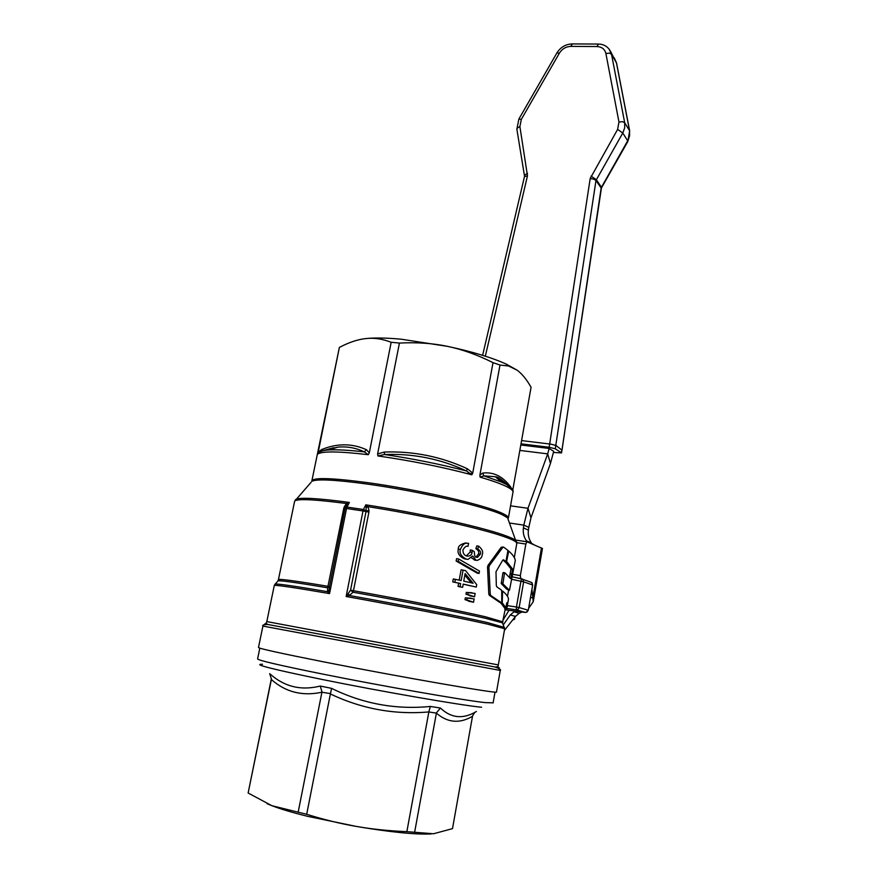 <?xml version="1.0" encoding="UTF-8"?>
<svg xmlns="http://www.w3.org/2000/svg" width="878" height="878" viewBox="0 0 878 878"><rect width="100%" height="100%" fill="white"/><g stroke="black" fill="none" stroke-linecap="round" stroke-linejoin="round"><path stroke-width="1.32" d="M530.971 517.79L550.451 463.452L547.696 453.871L527.985 508.296L530.971 517.79L528.808 527.371L523.804 525.121L523.409 527.887C522.794 532.683 523.815 536.996 526.449 540.826L531.442 542.944C528.819 539.147 527.81 534.867 528.413 530.114L528.808 527.371M485.325 356.183L527.469 175.819L519.886 126.553L521.323 119.386L559.418 53.119C562.139 48.85 565.926 46.611 570.788 46.391L596.941 46.545C601.792 46.819 604.777 49.124 605.886 53.481L618.968 122.042L617.607 129.417L590.181 178.552L549.694 443.884L555.851 445.376L561.755 449.986L561.525 452.916L553.491 452.444M530.718 582.136L529.73 581.785M530.499 597.479L532.836 597.863L531.914 589.292M521.609 578.821L520.753 578.525L520.336 575.573L525.856 544.053L526.976 541.781L542.439 548.509M522.476 579.129L512.456 576.846M504.389 630.437L515.496 616.411L519.183 613.261L514.025 611.79L510.305 614.973L515.496 616.411M510.305 614.973L503.204 624.982M514.168 610.956L514.025 611.79L514.365 610.978M526.548 541.726L526.449 540.826L526.295 541.682M541.485 547.85L532.836 597.863L533.242 601.759L528.622 608.322M522.081 612.01L519.183 613.261M531.388 543.284L534.011 544.689M509.459 523.025L523.804 525.121L527.985 508.296L510.557 505.838M519.831 450.414L547.696 453.871L549.134 448.46L553.711 451.336L550.451 463.452M549.134 448.46L520.797 444.992M521.576 440.591L549.683 443.994L549.145 447.253L555.28 448.812L561.294 452.653M521.005 443.818L549.145 447.253M555.28 448.812L595.986 180.451L622.787 133.006L627.682 140.82L601.2 187.749L561.953 450.381M549.694 443.884L555.84 445.442M513.465 619.758L514.475 619.275L513.882 619.111M514.475 619.275L515.046 617.19M466.887 473.483L472.584 473.637M504.334 627.419L487.564 622.601C461.312 616.565 399.666 604.448 349.411 595.514L353.044 592.211L350.552 590.159L346.141 596.502L349.411 595.514L348.336 593.737M514.321 557.585L516.835 543.295C516.758 541.726 512.181 539.388 503.094 536.282C479.278 527.985 418.257 514.497 368.014 506.672L365.786 504.828L363.459 509.514L366.06 510.82L369.001 510.678L368.014 506.672L366.159 507.583L366.016 511.556L368.903 512.148L369.001 510.678M516.681 542.055L515.715 540.42C513.893 538.938 509.657 537.062 503.006 534.779C478.883 526.328 416.238 512.532 365.786 504.828L366.159 507.583M278.447 579.546L294.525 501.689C294.942 498.463 312.261 499.077 346.459 503.511L347.084 504.773L349.378 502.425L346.459 503.511L344.198 507.001L345.317 507.714M345.614 507.133L347.084 504.773M345.361 507.627L345.087 508.428L347.029 507.078L349.378 502.425C318.56 498.309 300.781 497.266 296.018 499.308L295.249 499.988M344.198 507.001L343.748 508.417L345.076 508.483L329.448 586.756L345.076 508.45M329.459 586.691L327.648 587.799L327.527 591.684L329.074 590.378L329.448 586.756M343.748 508.417L327.648 587.799C297.851 582.794 281.322 580.468 278.085 580.808L275.253 584.046C278.6 583.771 296.029 586.317 327.527 591.684L329.557 593.594L329.074 590.378M468.589 543.372L467.381 543.295C464.692 542.725 462.366 544.755 460.401 549.387C459.117 553.063 461.126 556.334 466.427 559.187L468.073 559.374L472.605 555.994L476.117 560.285L477.193 560.394C480.475 559.198 482.154 557.245 482.241 554.545C483.405 551.955 482.22 549.156 478.675 546.16L477.72 548.969C480.211 550.627 481.111 552.339 480.387 554.128L477.5 557.365L476.71 557.278C475.799 555.379 474.998 560.23 474.241 551.593L472.155 550.265L472.068 552.394C471.947 554.413 470.619 555.675 468.106 556.191L466.942 556.048C464.297 555.5 462.947 553.469 462.925 549.979C464.846 546.774 466.547 545.578 467.996 546.39L468.589 543.372L466.613 543.175M466.339 555.873L470.169 552.097L470.246 549.968L472.155 550.265M465.581 559.056L464.462 558.869C459.26 556.345 457.219 553.074 458.338 549.057C457.943 546.357 460.302 544.327 465.395 542.999L466.613 543.076M474.932 560.098L471.508 557.837M478.675 546.16L476.831 545.886L475.865 548.684L477.72 548.969M476.03 557.036L478.576 553.842C479.212 551.9 478.312 550.177 475.865 548.684M468.172 592.727L467.842 594.527L474.537 596.788L475.141 593.451L466.295 592.409L472.09 592.749M471.486 596.096L465.977 594.208L466.295 592.409M474.537 596.788L469.653 595.789M467.842 594.527L465.977 594.208M479.487 571.095L458.645 558.979L456.571 558.66L456.143 561.031L458.206 561.36L479.07 573.455L479.487 571.095M479.07 573.455L477.27 573.169L456.143 561.031M458.645 558.979L458.206 561.36M467.184 598.17L466.866 599.937L473.549 602.242L474.153 598.895L465.307 597.852L471.102 598.203M470.498 601.562L464.989 599.619L465.307 597.852M473.549 602.242L468.654 601.243M466.866 599.937L464.989 599.619M460.632 583.519L460.039 586.767L462.618 587.338L463.211 584.09L476.293 587.064L476.732 584.66L465.647 570.711L463.079 570.129L461.169 580.556L453.3 578.942L452.752 581.905L460.632 583.519L452.752 581.905M463.079 570.129L461.093 569.811L459.205 580.128M476.293 587.064L463.189 584.188M463.749 581.137L465.12 573.597L473.143 583.266L463.749 581.137M455.364 579.282L454.815 582.246M460.039 586.767L458.053 586.438L458.645 583.19M462.618 587.338L458.053 586.438M471.19 582.816L464.835 575.156M369.276 452.872L366.466 449.723L364.326 451.863L368.288 454.694L369.287 452.872L391.171 342.277C383.247 339.215 375.652 337.92 368.387 338.359L365.896 338.568C357.774 339.424 348.939 342.376 339.369 347.425L318.012 453.235C319.899 451.248 323.784 450.14 329.667 449.898C324.871 450.118 321.688 450.699 320.108 451.632M366.466 449.723C352.122 443.247 337.163 443.192 321.578 449.58L320.679 451.336M322.424 450.765L337.92 447.121C347.106 446.287 355.908 447.868 364.326 451.863C349.246 450.194 337.701 449.536 329.667 449.898L337.767 447.132M321.578 449.58L317.847 452.543M471.826 474.8L472.737 473.055L467.283 468.72L466.47 470.948L471.826 474.8C442.457 466.997 411.145 460.709 377.88 455.945L384.564 454.508C413.264 453.41 440.569 458.898 466.47 470.948C440.646 464.297 413.351 458.81 384.564 454.508L384.334 452.038L377.617 453.959L377.88 455.945M472.737 473.055L493.019 362.647C477.402 354.844 462.267 349.422 447.626 346.382C433.008 343.276 416.94 342.179 399.435 343.068L377.606 453.959M510.886 487.268C503.072 476.48 493.666 471.749 482.659 473.066L483.877 475.865L495.302 476.71L508.088 485.435M482.659 473.066L479.893 475.075L480.068 477.116L483.877 475.865L501.459 482.044L506.057 484.162L511.962 488.728M512.763 490.144L531.069 387.297C526.613 379.417 521.96 373.721 517.109 370.176L508.592 366.016L499.999 365.039L479.893 475.075M365.896 338.568L368.486 338.337C377.178 337.69 388.109 337.986 401.301 339.215L447.626 346.382C472.265 351.661 491.823 357.576 506.299 364.129L517.109 370.176M499.999 365.039L493.019 362.647M339.369 347.425L311.92 480.617M508.999 610.265L503.401 619.539M322.983 661.727C279.841 653.155 258.33 648.403 258.483 647.47L262.917 626.069L500.273 670.441L496.498 692.018C499.812 694.257 399.391 676.861 322.983 661.727M431.021 833.957C415.228 834.66 390.326 832.146 356.303 826.428L307.487 816.299C292.363 812.545 280.466 809.011 271.807 805.675L267 803.666M271.302 678.99L248.134 793.021L271.368 679.528C285.591 692.16 302.438 696.397 321.908 692.226L298.169 812.194L306.696 814.29L330.38 693.971C361.747 708.886 394.573 714.879 428.848 711.948L406.854 831.664L433.523 833.76L452.499 828.634L472.562 715.943L474.779 712.376M271.379 678.661L271.368 679.528M248.134 793.021L271.807 805.675L298.169 812.194M306.696 814.29C324.081 819.679 340.62 823.729 356.303 826.428C371.998 829.161 388.855 830.906 406.854 831.664M428.848 711.948L436.399 713.134C447.593 722.803 459.633 723.856 472.496 716.294M414.603 832.399L436.399 713.134M476.392 711.509C463.134 719.4 451.149 718.237 440.449 708.041L430.385 706.45C395.868 709.83 362.932 703.805 331.577 688.363L320.272 686.047C301.022 690.865 284.154 686.739 269.689 673.645L271.445 679.166M436.487 712.749L440.449 708.041M321.908 692.226L330.468 693.598L331.577 688.363M320.272 686.047L321.963 691.842M430.385 706.45L428.892 711.564M399.435 343.068L391.171 342.277M500.581 602.527L504.126 607.378M504.806 607.51L504.905 609.42L506.628 609.738L508.516 598.961C508.132 596.678 506.156 594.033 502.578 591.026L502.238 602.846L505.827 607.697L506.869 602.725L506.628 609.738M499.692 602.363L501.426 602.67L501.755 601.979L501.722 591.223L501.371 590.049L496.783 586.811L496.322 585.527L495.993 571.754L502.71 560.175L503.533 559.78L505.947 561.569L507.945 550.407L503.61 547.104L502.743 547.466L489.408 565.586L488.914 567.309L490.264 594.23L490.835 595.547L501.338 602.648L499.692 602.363L489.331 595.306L488.783 594L487.52 567.111L488.003 565.399L501.206 547.246L503.27 547.016M504.268 561.316L505.849 561.558L502.743 560.131M510.403 578.558L504.894 572.796L504.488 573.356L502.885 583.859L509.459 590.301L515.298 560.482C514.947 557.749 512.752 554.611 508.735 551.077L506.606 561.415L512.664 569.174L510.722 578.613M503.182 572.522L504.795 572.774L502.874 573.104L501.261 583.596L506.54 588.995L508.911 590.203M504.96 561.415L510.974 568.878L509.47 577.362M527.469 175.819L524.462 176.621L482.615 355.327M527.568 173.383L524.945 174.832L524.473 176.577M519.886 126.553L517.307 128.056L516.901 129.395L524.484 175.874M521.323 119.386L518.876 119.057M559.418 53.119L556.871 52.954M570.788 46.391L572.368 43.922M596.941 46.545L598.467 44.054M605.886 53.481L609.354 53.119L611.516 54.238L609.08 49.025M618.968 122.042L622.502 121.669L624.686 122.69L611.516 54.238L616.444 62.777L629.548 130.613L629.559 135.739L627.803 141.523L601.66 187.541L596.272 179.628L591.037 176.105M617.607 129.417L622.787 133.006L624.686 127.87L624.686 122.69L629.669 130.855L627.836 141.479M590.181 178.552L593.737 179.123L595.986 180.451L601.375 188.32L561.525 452.916M614.26 57.893L616.554 63.04L629.713 131.085M518.514 578.163L520.753 578.525M516.824 542.681L525.856 544.053M512.884 574.377L520.336 575.573M526.976 541.781L515.595 540.069L527.019 541.781M523.409 527.887L528.413 530.114M616.608 63.282L610.858 51.978C608.191 46.753 603.976 44.12 598.203 44.054L572.094 43.922C565.575 44.218 560.515 47.225 556.904 52.921L518.887 119.024L516.868 129.154M601.364 188.375L601.639 187.585M505.124 609.76L525.318 612.438L527.129 611.922L528.128 610.21L519.15 607.565L518.13 609.299L516.286 609.815L525.417 612.449M506.891 608.443L516.286 609.815L516.44 606.994L507.374 605.666M502.962 621.865L485.347 616.751C459.567 610.715 401.586 599.246 353.472 590.718L353.044 592.211C401.323 600.782 459.534 612.273 485.413 618.288L502.435 622.798L502.666 623.468M368.903 512.148L353.472 590.718L350.552 590.159L366.016 511.556L363.009 510.941L346.141 596.502C396.977 605.524 460.807 618.024 487.63 624.148L504.685 628.736L502.435 622.798L505.168 609.475M363.459 509.514L363.009 510.941L346.536 508.494L347.029 507.078L363.459 509.514M277.81 581.126L278.414 579.7C278.348 578.58 294.942 580.786 328.174 586.339L329.491 586.515M267 624.148C263.839 623.61 264.135 623.731 267.9 624.488L494.962 666.984C497.508 666.918 498.539 666.534 498.078 665.831L498.32 664.92L266.802 621.591L274.254 585.615C274.254 584.605 292.692 587.272 329.557 593.594L346.536 508.494L345.076 508.439M274.265 585.494L274.935 584.276M472.068 552.394L470.169 552.097M460.401 549.387L458.338 549.057M466.427 559.187L464.462 558.869M476.117 560.285L474.274 559.988M480.387 554.128L478.576 553.842M317.529 454.277C321.271 451.04 338.184 451.182 368.288 454.694M467.283 468.72C441.052 456.593 413.395 451.029 384.334 452.038M512.017 579.359L520.939 581.258L516.44 606.994L519.15 607.565L523.628 581.851L532.518 584.924L532.145 583.003L530.861 582.18M525.878 612.438L528.282 610.276L532.661 585L531.684 582.476L522.794 579.359L523.628 581.851L520.939 581.258L521.653 578.832L522.794 579.359L521.708 578.821M262.478 664.273C252.052 664.053 271.785 669.091 321.655 679.374C380.361 691.337 460.807 705.286 481.583 707.251M493.129 702.839L485.238 702.609C464.111 700.403 381.557 685.97 321.315 673.799C278.633 665.14 257.397 660.157 257.605 658.873L259.822 648.162M480.068 477.116C492.371 480.716 501.327 483.943 506.957 486.785C511.029 488.859 513.048 490.582 513.026 491.943L512.961 492.349M507.923 518.766L508.417 517.866C508.406 516.703 506.332 515.177 502.216 513.29C485.095 504.96 417.961 489.507 367.619 482.648C331.39 477.851 312.787 477.325 311.833 481.078L312.052 481.21C317.276 478.85 335.648 479.794 367.158 484.052C417.709 490.956 485.128 506.452 502.315 514.76L507.583 517.8L508.34 519.919M311.185 482.187L294.569 501.327M500.273 670.463C501.338 669.815 499.571 668.652 494.962 666.984C500.262 667.906 500.712 667.928 496.311 667.039M504.674 628.835L498.32 664.92M495.247 476.688L501.459 482.044L506.299 484.382C511.435 487.466 513.674 489.979 513.026 491.943L508.417 517.866L507.583 517.8L516.78 543.614M502.403 603.592L500.745 603.307M502.238 602.846L500.581 602.56M506.441 609.091L504.74 608.783M506.452 608.476L504.751 608.158M490.835 595.547L489.331 595.306M490.264 594.23L488.783 594M488.914 567.309L487.52 567.111M489.408 565.586L488.003 565.399M502.743 547.466L501.206 547.246M508.23 589.292L506.54 588.995M502.885 583.859L501.261 583.596M502.776 583.025L501.162 582.762M504.488 573.356L502.874 573.104M511.885 574.124L510.184 573.828M512.631 569.866L510.941 569.57M512.664 569.174L510.974 568.878M506.716 562.26L505.091 562.008M508.066 550.967L508.647 551.055L508.066 550.978M533.242 601.759L542.45 548.487M532.748 544.151L530.082 542.374M468.106 556.191L466.536 555.939M467.381 543.295L465.395 542.999M477.5 557.365L476.436 557.201M322.083 450.853L333.838 447.681M318.034 453.202L320.316 451.511M495.905 476.908C497.903 476.765 501.909 479.52 507.901 485.161M506.299 364.129L508.592 366.016M493.107 702.949L495.016 692.073M262.917 626.047C262.116 625.048 263.784 624.521 267.9 624.488C266.166 623.621 265.683 622.963 266.462 622.491L266.802 621.602M507.484 596.36L508.581 590.148M528.282 610.276L532.661 585M512.445 576.868L521.653 578.832"/></g></svg>
